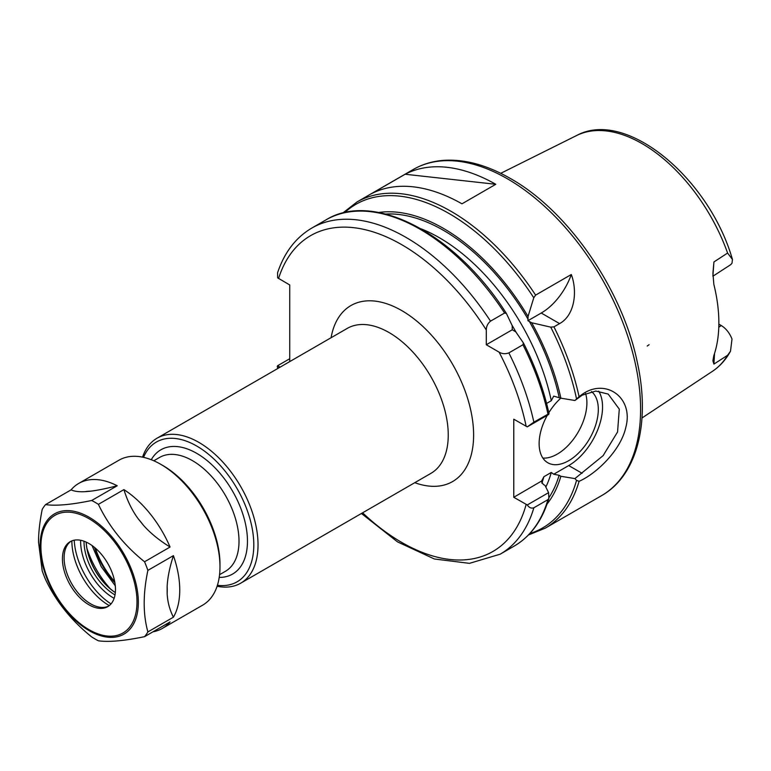 <?xml version="1.0" encoding="UTF-8"?>
<svg xmlns="http://www.w3.org/2000/svg" width="771" height="771" viewBox="0 0 771 771"><rect width="100%" height="100%" fill="white"/><g stroke="black" fill="none" stroke-linecap="round" stroke-linejoin="round"><path stroke-width="1.16" d="M712.896 276.22L730.706 264.665L732.007 263.219L732.45 259.47L727.593 253.042L713.917 261.967L712.924 273.204L713.83 284.287A137.604 79.442 -120 0 1 713.83 355.585L712.896 360.847L713.917 364.085L727.593 355.277L730.494 351.2L732.007 339.067C729.588 332.985 726.022 328.485 721.309 325.564L718.784 327.203M649.105 344.695L647.197 346.054M712.896 276.095L713.917 261.967M713.917 364.085L714.544 353.436M718.851 324.148L721.309 325.564M217.412 585.285A80.704 46.597 -120 0 0 253.804 544.875A80.704 46.597 -120 0 0 207.254 453.242A80.704 46.597 -120 0 0 143.551 457.348M217.104 586.249A83.692 48.322 -120 0 0 240.697 583.194A83.692 48.322 -120 0 0 258.034 544.875A83.692 48.322 -120 0 0 221.499 460.653A83.692 48.322 -120 0 0 157.005 438.227A83.692 48.322 -120 0 0 142.558 457.136M523.403 342.912L522.94 344.762L508.85 352.896C505.4 354.149 502.143 353.899 499.088 352.145L486.289 344.753L486.289 329.978C486.299 326.461 487.706 323.512 490.52 321.15L504.61 313.016L506.441 313.546L512.185 325.622L512.281 329.747L515.809 331.906L523.509 343.105C535.363 366.476 543.863 389.991 549.01 413.622L533.869 422.151L527.268 426.855L548.586 414.547L548.991 413.709M277.589 272.77L277.647 277.849L289.732 284.962L289.732 361.599M280.018 367.208L277.647 365.714L289.732 358.737M527.268 504.957C529.147 507.713 531.344 508.658 533.869 507.771L547.959 499.637L548.875 498.365L548.586 492.65L527.268 504.957L513.765 497.285L513.765 419.193L527.268 426.855M512.281 329.747L486.289 344.753M504.61 313.016A188.307 108.721 -120 0 0 325.921 219.908C373.627 190.312 456.172 234.162 506.335 313.354L506.441 313.546M277.252 366.447L277.647 365.714M546.591 403.426L551.284 400.718L553.713 396.13L560.874 398.183A172.752 99.738 -120 0 0 531.662 322.75L527.933 320.717L528.039 316.467L533.773 297.76L535.604 295.12L571.311 274.505A47.821 27.611 -60 0 1 541.242 313.026L527.933 320.717M571.311 274.505C577.672 291.496 574.703 315.426 559.573 323.608L553.935 326.865L550.735 327.135L531.662 322.75M579.079 396.689L574.915 400.496L582.124 395.215L595.819 391.051L608.194 394.077L619.286 409.131L617.561 431.953L603.115 455.642L574.915 478.598L576.535 480.362L579.069 481.326C596.205 473.789 620.8 450.476 625.83 427.327C633.984 397.036 604.975 377.385 581.536 394.839L579.079 396.689A188.307 108.721 -120 0 0 553.935 326.865M528.039 316.467A172.752 99.738 -120 0 0 378.696 212.488M560.874 398.183L574.915 400.496M405.141 174.246A188.307 108.721 60 0 1 495.792 184.288L461.974 203.814A188.307 108.721 -120 0 0 371.323 193.772L405.141 174.246L495.792 184.288M574.915 478.598L560.874 476.285L559.12 475.273L553.713 474.232L551.284 472.45L543.892 476.719L541.464 481.297L543.276 484.429L545.02 485.431L548.586 492.65M547.044 504.08A172.752 99.738 -120 0 0 560.874 476.285M541.531 481.056L513.765 497.285M598.701 391.128A47.821 27.611 -60 0 1 568.719 465.559L553.713 474.232M591.511 391.562A41.846 24.161 -60 0 1 588.639 440.28A41.846 24.161 -60 0 1 547.795 462.754A41.846 24.161 -60 0 1 539.131 443.595A41.846 24.161 -60 0 1 547.314 415.28M548.817 412.726A41.846 24.161 -60 0 1 560.816 398.154M585.565 393.47A41.846 24.161 -60 0 1 575.947 435.702A41.846 24.161 -60 0 1 542.89 458.09M152.995 631.796A83.692 48.322 -120 0 0 162.411 628.384A83.692 48.322 -120 0 0 170.063 621.937L144.553 636.673A83.692 48.322 -120 0 0 147.887 631.921C142.963 614.246 142.963 593.728 147.887 570.376A83.692 48.322 -120 0 0 144.553 561.77C124.237 545.463 108.856 526.323 98.389 504.34L123.909 489.614C127.35 500.764 132.092 510.469 138.144 518.71A74.845 43.215 60 0 1 143.319 525.157L138.144 518.71M85.302 491.657C79.259 492.004 74.508 491.416 71.067 489.874A83.692 48.322 -120 0 1 78.719 483.427A83.692 48.322 -120 0 1 117.231 485.759C106.244 488.573 97.319 490.395 90.477 491.194L85.302 491.657A74.845 43.215 60 0 1 90.477 491.194M123.909 489.614A83.692 48.322 -120 0 1 170.063 547.034C159.077 540.24 150.162 532.944 143.319 525.157M167.153 586.577C167.548 577.749 169.63 567.437 173.408 555.64A83.692 48.322 -120 0 1 173.408 617.185C169.63 609.745 167.548 601.843 167.153 593.477L167.153 586.577A74.845 43.215 60 0 1 167.153 593.477M117.231 485.759L91.71 500.485C71.404 504.706 56.013 506.075 45.547 504.61L71.067 489.874M170.063 547.034L144.553 561.77M45.547 504.61A83.692 48.322 -120 0 0 42.212 509.361C39.716 521.948 38.492 532.906 38.55 542.244L42.212 570.906A83.692 48.322 -120 0 0 45.547 579.513C56.013 601.496 71.404 620.636 91.71 636.942A83.692 48.322 -120 0 0 98.389 640.797C108.856 642.262 124.237 640.884 144.553 636.673M98.389 504.34A83.692 48.322 -120 0 0 91.71 500.485M147.887 570.376L173.408 555.64M173.408 617.185L147.887 631.921M162.411 628.384L202.657 605.158A83.692 48.322 -120 0 0 219.986 566.839A83.692 48.322 -120 0 0 160.811 464.344A83.692 48.322 -120 0 0 118.965 460.2L78.719 483.427M62.422 558.85A37.519 21.665 -120 0 0 78.796 596.6A37.519 21.665 -120 0 0 107.709 606.652A37.519 21.665 -120 0 0 115.477 589.478A37.519 21.665 -120 0 0 99.102 551.718A37.519 21.665 -120 0 0 70.19 541.676A37.519 21.665 -120 0 0 62.422 558.85M71.057 541.213A37.519 21.665 -120 0 0 65.853 547.95A37.519 21.665 -120 0 0 64.109 557.867A37.519 21.665 -120 0 0 100.105 607.269A37.519 21.665 -120 0 0 108.538 606.131M71.876 540.857A52.534 30.329 -120 0 0 71.876 541.126A52.534 30.329 -120 0 0 109.26 605.601M74.218 540.182A55.3 31.929 -120 0 0 111.014 603.915M80.637 540.269A46.154 26.648 -120 0 0 80.618 541.29A46.154 26.648 -120 0 0 114.137 598.315M84 541.213A43.754 25.26 -120 0 0 84 541.29A43.754 25.26 -120 0 0 115.014 594.923M86.159 542.09A43.754 25.26 -120 0 0 115.332 592.61M86.188 542.1A44.361 25.607 -120 0 0 115.332 592.581M86.94 548.326A67.25 38.829 -120 0 0 110.32 588.822M219.986 566.839L219.986 564.401A80.704 46.597 -120 0 0 162.922 465.559L160.811 464.344M730.494 351.2C725.945 359.604 719.969 366.283 712.549 371.246A136.149 78.603 -120 0 0 727.593 355.277M727.593 253.042A136.149 78.603 -120 0 0 576.486 135.58L500.736 173.321M95.421 548.191A55.772 32.199 -120 0 0 114.677 581.546M94.534 547.439A56.794 32.787 -120 0 0 114.879 582.683M219.571 574.674L225.392 571.321A65.757 37.962 -120 0 0 239.01 541.213A65.757 37.962 -120 0 0 192.509 460.682A65.757 37.962 -120 0 0 159.636 457.425L153.814 460.779M219.215 577.412A71.732 41.412 -120 0 0 247.462 541.213A71.732 41.412 -120 0 0 196.74 453.358A71.732 41.412 -120 0 0 151.261 459.728M157.005 438.227L347.229 328.407A83.692 48.322 60 0 1 411.714 350.834A83.692 48.322 60 0 1 448.25 435.056A83.692 48.322 60 0 1 430.912 473.365L240.697 583.194M414.769 482.685A101.627 58.673 -120 0 0 473.616 435.056A101.627 58.673 -120 0 0 408.293 314.713A101.627 58.673 -120 0 0 331.077 337.727M486.289 329.978A182.332 105.27 -120 0 0 278.562 278.514M278.562 366.379A182.332 105.27 -120 0 0 278.909 367.854M362.601 512.811A182.332 105.27 -120 0 0 526.159 504.446M526.159 426.344A182.332 105.27 -120 0 0 499.088 352.145M548.962 413.584A186.813 107.853 -120 0 0 523.586 343.278M547.959 414.017A188.307 108.721 -120 0 0 522.94 344.762M490.52 321.15A188.307 108.721 -120 0 0 311.831 228.052C295.794 237.526 284.383 252.425 277.579 272.77M533.869 422.151A188.307 108.721 -120 0 0 508.85 352.896M361.435 513.486L397.508 541.878L434.352 558.985L469.452 563.35L500.128 554.204A188.307 108.721 -120 0 0 533.869 507.771M548.875 498.365C542.389 520.358 530.843 536.259 514.228 546.07A188.307 108.721 -120 0 0 547.959 499.637M559.12 397.181A170.372 98.37 -120 0 0 529.32 321.401M551.284 400.718A164.396 94.91 -120 0 0 421.197 228.881M528.039 319.175A170.372 98.37 -120 0 0 385.702 214.039M559.573 323.608L541.242 313.026M535.604 295.12A188.307 108.721 -120 0 0 356.915 202.021L342.661 213.124M533.773 297.76A186.813 107.853 -120 0 0 344.579 212.661M576.544 398.944A186.813 107.853 -120 0 0 550.735 327.135M356.915 202.021L413.275 169.475A188.307 108.721 -120 0 1 507.434 178.805A188.307 108.721 -120 0 1 640.585 409.43A188.307 108.721 -120 0 1 601.582 495.637L545.222 528.174A188.307 108.721 -120 0 0 579.079 481.326M529.841 533.532A186.813 107.853 -120 0 0 576.544 480.362M549.01 497.526A170.372 98.37 -120 0 0 559.12 475.273M545.829 487.07A164.396 94.91 -120 0 0 551.284 472.45M541.84 483.176A164.396 94.91 -120 0 0 543.892 476.719M516.117 332.32A164.396 94.91 -120 0 0 511.973 325.15M582.105 473.288L568.719 465.559M138.337 602.344A69.438 40.092 -120 0 0 89.234 517.302A69.438 40.092 -120 0 0 40.131 545.646A69.438 40.092 -120 0 0 89.234 630.697A69.438 40.092 -120 0 0 138.337 602.344M136.997 601.9A67.944 39.225 -120 0 0 88.944 518.681A67.944 39.225 -120 0 0 40.902 546.427A67.944 39.225 -120 0 0 88.944 629.637A67.944 39.225 -120 0 0 136.997 601.9M712.549 371.246L641.983 417.969M576.486 135.58C626.148 108.316 709.33 178.602 732.45 259.47M92.028 545.511L101.223 566.675L115.303 585.825M325.921 219.908L311.831 228.052M277.242 366.447L277.743 368.528M514.228 546.07L500.128 554.204M528.472 534.968L545.222 528.174M601.582 495.637C637.511 475.379 650.647 421.872 637.203 361.792C622.197 289.231 568.121 210.849 510.421 178.506C487.6 165.37 465.809 159.289 445.069 160.262C433.427 160.927 422.826 163.992 413.275 169.475"/></g></svg>
